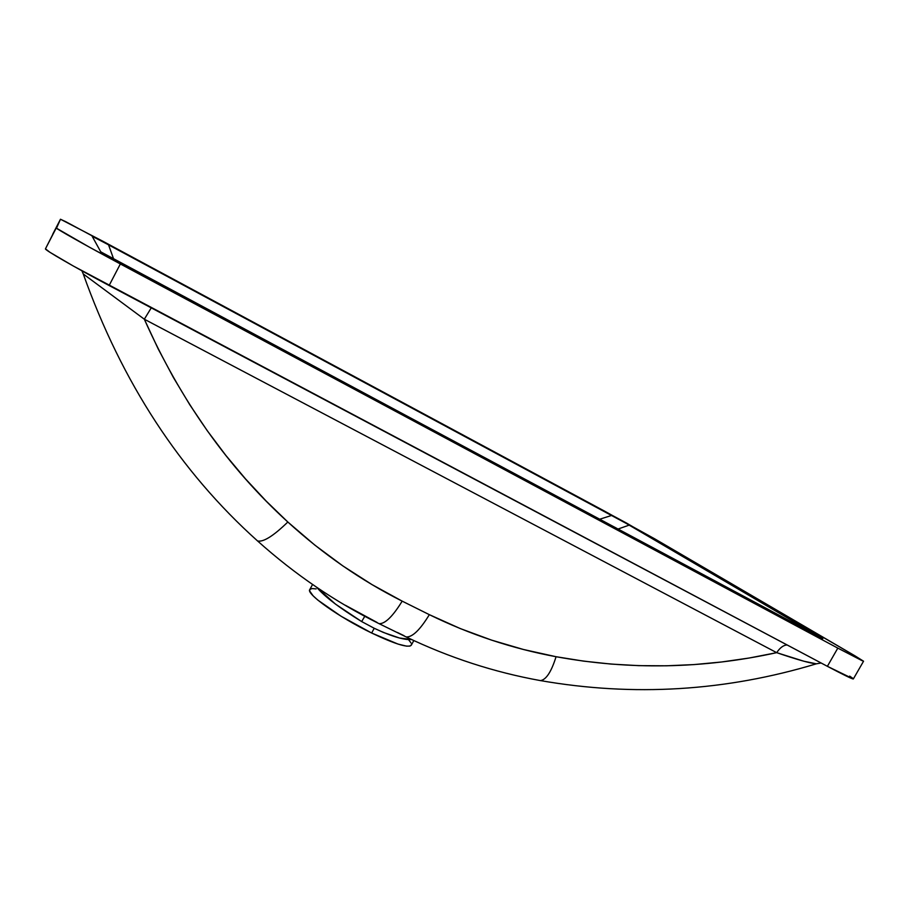 <?xml version="1.0" encoding="UTF-8"?>
<svg xmlns="http://www.w3.org/2000/svg" width="909" height="909" viewBox="0 0 909 909"><rect width="100%" height="100%" fill="white"/><g stroke="black" fill="none" stroke-linecap="round" stroke-linejoin="round"><path stroke-width="1.36" d="M364.782 616.313L361.657 621.563C339.602 608.03 324.627 596.611 316.718 587.316L335.478 604.11L361.657 621.563L364.782 616.313M374.235 628.278L361.657 621.563L374.235 628.278L371.645 633.016L374.235 628.278L383.439 632.459L399.483 638.004L411.55 639.516C404.107 640.175 391.677 636.436 374.235 628.278M309.776 589.589C305.81 593.702 339.012 617.291 371.645 633.016L341.102 616.257L317.718 600.008L313.094 595.781L309.753 591.123L309.787 589.577L312.56 584.476M60.471 219.239L56.506 228.216L89.923 247.464L837.814 648.117L862.334 660.798L854.892 655.787L863.55 661.218L837.814 648.117L827.383 666.32C843.859 675.023 852.517 679.228 853.346 678.943L827.383 666.32L109.114 285.517L120.352 263.962C85.9 245.532 54.915 228.079 56.267 227.92L45.461 248.827L60.471 219.239L103.717 241.692L604.508 511.108L654.73 538.844L854.892 655.787L626.312 522.948L65.812 221.716L60.471 219.239L45.461 248.827C43.859 249.475 74.618 267.257 109.114 285.517L120.352 263.962L837.814 648.117L827.383 666.32L73.288 266.007L49.881 252.27L45.461 248.827L60.471 219.239L52.767 234.147M309.992 589.305L312.162 588.566L316.127 588.918M408.471 639.561L410.879 642.72M411.379 643.947L411.391 644.924M411.277 645.22L409.936 646.094L406.539 646.14L398.028 644.083L371.645 633.016C394.949 644.083 408.152 648.151 411.266 645.22L413.822 640.572M822.815 638.629L625.971 523.266L611.621 515.448L599.372 519.323L611.621 515.448L107.148 244.101L92.173 236.26L100.694 251.748L109.296 256.702L822.815 638.629L629.221 525.107L617.711 529.152L629.221 525.107L625.971 523.266L108.546 244.862L113.67 259.099L108.546 244.862L103.012 241.885L92.15 236.26L100.694 251.748M100.979 251.963L812.748 633.63M849.665 676.114L852.517 678.091M816.884 663.672L816.362 663.82C810.146 663.297 796.92 659.582 776.695 652.662L749.221 658.014L721.576 661.991L693.953 664.593L666.377 665.808L638.822 665.649L611.268 664.093L583.692 661.138L556.069 656.718L523.55 649.515L491.599 640.129L460.204 628.539L429.343 614.666L402.187 601.144L371.986 584.589L342.852 565.909L314.798 545.082L287.835 522.016L266.11 501.018L245.441 478.816L225.818 455.375L207.252 430.696L189.776 404.744L173.392 377.485L158.189 348.908L144.326 319.218L776.695 652.662C703.191 668.785 629.653 670.149 556.069 656.718C512.358 648.594 470.112 634.584 429.343 614.666L402.187 601.144C361.203 580.521 323.081 554.149 287.835 522.016C228.239 467.771 180.402 400.165 144.326 319.218L83.264 273.973C121.954 382.439 180.039 471.43 257.508 540.912C295.016 574.545 335.535 602.122 379.053 623.654L406.118 636.925C449.376 657.684 494.144 672.24 540.435 680.602C633.664 696.817 725.643 691.226 816.362 663.82L803.851 661.229L776.695 652.662C780.024 647.685 783.49 645.117 787.103 644.97C783.49 645.117 780.024 647.685 776.695 652.662L144.326 319.218L151.258 307.856L144.326 319.218L83.264 273.973L81.901 270.802M404.085 635.721L397.369 632.459M377.167 622.506L345.363 605.258M822.486 638.754L818.293 636.573M815.646 635.175L814.225 634.414M257.599 540.969C263.337 542.309 273.416 535.992 287.835 522.016C273.416 535.992 263.337 542.309 257.599 540.969M379.189 623.676C385.109 623.915 392.779 616.404 402.187 601.144C392.779 616.404 385.109 623.915 379.189 623.676M406.255 636.959C412.402 637.266 420.094 629.835 429.343 614.666C420.094 629.835 412.402 637.266 406.255 636.959M540.616 680.591C546.252 679.625 551.399 671.66 556.069 656.718C551.399 671.66 546.252 679.625 540.616 680.591M863.55 661.218L853.346 678.943M821.111 663.002L816.362 663.82"/></g></svg>
